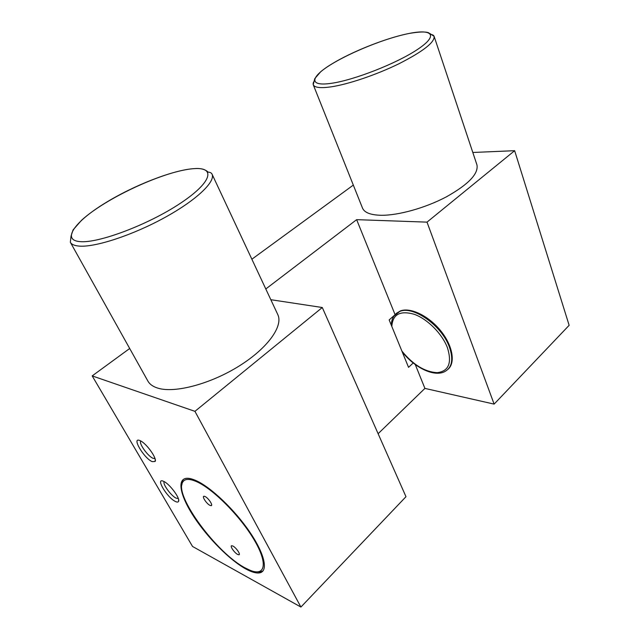 <?xml version="1.0" encoding="UTF-8"?>
<svg xmlns="http://www.w3.org/2000/svg" width="639" height="639" viewBox="0 0 639 639"><rect width="100%" height="100%" fill="white"/><g stroke="black" fill="none" stroke-linecap="round" stroke-linejoin="round"><path stroke-width="0.96" d="M494.123 404.112L427.012 222.132L514.643 150.692L569.141 325.315L494.123 404.112L424.919 388.4L378.112 433.713M129.693 348.495L92.184 375.9L192.531 546.457L300.913 607.05L405.981 496.695L322.288 307.511L270.832 299.707M396.3 313.406L400.413 310.905C410.31 307.119 428.37 315.65 440.407 330.419C452.54 345.132 455.735 362.553 448.147 369.182M427.012 222.132L356.642 219.656L395.054 314.588M415.27 364.549L424.919 388.4M394.622 315.131L389.151 319.923L408.545 367.345L413.217 362.976M402.187 351.793C413.92 367.129 433.482 377.154 444.432 371.762C452.029 367.864 453.69 359.629 449.409 347.081C441.861 325.578 413.113 305.394 399.814 311.433L393.904 316.089M356.642 219.656L265.8 288.972M300.913 607.05L194.935 411.34L322.288 307.511M92.184 375.9L194.935 411.34M245.831 568.966C251.494 572.065 256.023 573.375 259.418 572.895C268.524 571.649 264.969 554.325 249.737 531.983C234.593 509.674 210.83 487.15 196.069 480.608C192.259 478.899 189.12 478.132 186.644 478.307C176.476 479.106 180.462 496.503 194.208 517.27C207.907 538.038 229.776 560.123 245.831 568.966M152.226 461.654C143.871 458.251 131.107 436.517 139.957 440.598L140.181 440.702C146.331 443.21 157.386 458.65 155.101 461.486L152.226 461.654M175.429 501.479C167.083 497.653 154.918 477.229 163.496 481.295L163.736 481.407C169.718 483.931 180.565 498.652 178.529 501.447C178.081 502.262 177.051 502.278 175.429 501.479M353.319 185.094L251.87 259.218M514.643 150.692L472.812 152.473M211.996 174.048L277.773 314.548C283.428 325.882 268.021 347.943 239.361 365.883C210.798 383.871 174.886 393.424 157.985 388.177C153.08 386.699 149.71 384.319 147.873 381.036L70.33 242.253C71.544 244.417 74.459 245.703 79.084 246.087C94.979 247.549 132.856 235.136 164.75 217.548C196.74 199.983 215.854 181.452 211.996 174.048C211.365 172.873 210.119 172.242 208.266 172.155C207.994 172.25 204.831 167.714 194.599 168.6C166.795 169.974 106.625 197.339 81.584 220.231L73.086 229.896L71.049 236.047L70.33 242.253M314.42 80.027L313.23 84.675C313.006 83.501 313.262 82.463 313.997 81.568L314.803 78.589L320.65 71.808C336.817 58.077 381.427 38.779 409.479 33.388C386.331 37.877 351.25 51.847 330.858 64.555C310.211 77.287 308.597 86.704 331.473 83.302C354.022 80.115 396.468 63.533 417.355 49.554C438.578 35.536 432.867 28.723 409.479 33.388C418.864 31.782 425.215 31.559 428.529 32.733L431.149 34.554C432.691 34.69 433.681 35.289 434.121 36.367L476.942 164.878C478.667 173.768 468.475 184.423 446.373 196.852C425.247 208.042 398.009 215.575 380.916 215.279C370.524 215 364.382 212.587 362.481 208.042L313.23 84.675C314.476 87.591 320.299 88.334 330.698 86.912C347.832 84.468 376.363 74.859 399.191 63.636C423.146 51.384 434.792 42.294 434.121 36.367L430.143 33.699M154.981 458.522L153.009 458.291C147.817 456.246 138.479 443.083 140.78 441.006M164.199 481.646C162.282 483.771 171.092 495.904 176.188 498.18L178.305 498.556M257.253 571.913L260.416 571.913L263.1 570.827M245.28 567.991L250.232 570.347C265.353 576.562 268.164 563.486 254.13 539.811C240.256 516.216 213.099 488.931 196.676 481.694C189.192 478.435 184.479 478.683 182.538 482.445C174.383 495.872 216.629 553.158 245.28 567.991M183.497 479.274L182.658 480.52L181.795 485.025M232.931 546.057C236.174 547.615 241.023 554.74 238.874 554.78L237.644 554.428C234.385 552.839 229.593 545.778 231.741 545.73L232.931 546.057M210.031 505.393L211.078 505.665C213.498 505.705 208.354 497.901 205.023 496.503L204.017 496.255C201.597 496.223 206.693 503.955 210.031 505.393M401.883 351.067C413.113 364.813 424.903 372.018 437.276 372.665C448.754 371.195 452.14 362.88 447.436 347.72C442.14 333.734 427.451 318.997 414.272 314.3C400.086 310.282 392.61 314.34 391.827 326.473M194.591 168.608C173.624 169.75 133.679 185.326 104.405 203.514C74.963 221.637 61.152 240.208 80.139 241.63C98.63 243.387 148.4 224.577 180.014 203.529C211.868 182.53 215.926 167.178 194.591 168.608M400.413 310.905L399.814 311.433C394.279 313.837 391.451 318.438 391.316 325.227M154.494 458.65L154.91 458.307M155.253 459.649L155.101 461.486M178.632 499.802L178.529 501.447M260.416 571.913L259.418 572.895M182.538 482.445L182.658 480.52M238.874 554.78L239.337 554.34M211.629 505.169L211.078 505.665"/></g></svg>

